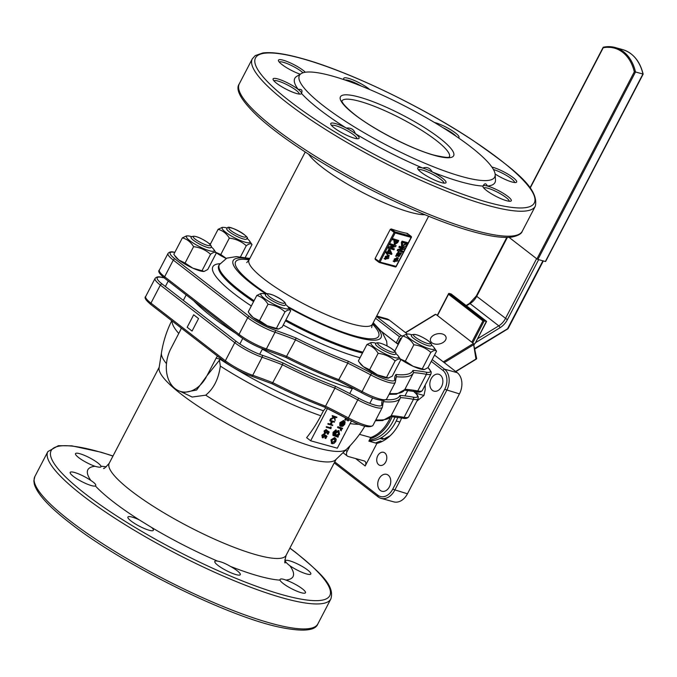 <?xml version="1.0" encoding="UTF-8"?>
<svg xmlns="http://www.w3.org/2000/svg" width="677" height="677" viewBox="0 0 677 677"><rect width="100%" height="100%" fill="white"/><g stroke="black" fill="none" stroke-linecap="round" stroke-linejoin="round"><path stroke-width="1.02" d="M139.174 519.818A14.361 2.81 27.5 0 0 127.902 517.042A14.361 2.81 27.5 0 0 131.042 521.011A14.361 2.81 27.5 0 0 144.556 528.619A14.361 2.81 27.5 0 0 153.374 530.303A14.361 2.81 27.5 0 0 151.555 527.434L139.174 519.818A115.665 22.646 -152.5 0 1 113.161 501.708A115.665 22.646 -152.5 0 1 95.381 485.934C96.396 485.147 95.457 483.716 92.554 481.643L90.904 480.509A14.361 2.81 27.5 0 0 77.965 473.655A14.361 2.81 27.5 0 0 70.196 472.394A14.361 2.81 27.5 0 0 73.344 476.363A14.361 2.81 27.5 0 0 86.03 483.615A14.361 2.81 27.5 0 0 95.381 485.934L95.685 485.629M94.983 466.275C99.417 467.511 101.406 467.494 100.975 466.225A14.361 2.81 27.5 0 0 97.843 462.924A14.361 2.81 27.5 0 0 84.329 455.316A14.361 2.81 27.5 0 0 75.511 453.624A14.361 2.81 27.5 0 0 78.65 457.593A14.361 2.81 27.5 0 0 94.983 466.275A115.665 22.646 -152.5 0 0 90.904 480.509M101.017 466.825L100.975 466.225A115.665 22.646 -152.5 0 1 106.331 466.817M284.856 559.752A115.665 22.646 -152.5 0 1 285.559 560.505C284.831 560.971 285.812 562.359 288.487 564.669L289.908 565.76A14.361 2.81 27.5 0 0 302.924 572.7A14.361 2.81 27.5 0 0 310.802 574.003A14.361 2.81 27.5 0 0 307.654 570.034A14.361 2.81 27.5 0 0 294.85 562.731A14.361 2.81 27.5 0 0 285.559 560.505L285.339 560.725M302.348 588.812A14.361 2.81 27.5 0 0 285.914 580.087C281.767 578.53 279.804 578.556 280.016 580.147A14.361 2.81 27.5 0 0 283.164 583.481A14.361 2.81 27.5 0 0 296.67 591.089A14.361 2.81 27.5 0 0 305.488 592.773A14.361 2.81 27.5 0 0 302.348 588.812M237.136 570.711A14.361 2.81 27.5 0 0 230.459 566.412C225.416 563.442 221.117 561.682 217.562 561.123A14.361 2.81 27.5 0 0 214.812 561.411A14.361 2.81 27.5 0 0 217.952 565.38A14.361 2.81 27.5 0 0 231.466 572.987A14.361 2.81 27.5 0 0 240.284 574.671A14.361 2.81 27.5 0 0 237.136 570.711M112.966 456.07A157.056 30.744 27.5 0 0 85.514 494.024A157.056 30.744 27.5 0 0 283.164 594.965A157.056 30.744 27.5 0 0 295.375 552.339A157.056 30.744 27.5 0 0 289.849 548.15M280.05 579.461L280.016 580.147A115.665 22.646 -152.5 0 1 230.459 566.412M193.842 300.859A114.066 22.333 27.5 0 0 211.029 316.049A114.066 22.333 27.5 0 0 235.808 333.346M262.337 349.171A114.066 22.333 27.5 0 0 352.26 388.7M151.31 304.819A1.599 1.058 -52.3 0 1 151.056 304.692L225.466 362.297A1.599 1.058 -52.3 0 0 225.72 362.423A22.493 4.401 -152.5 0 0 251.26 376.014A1.599 0.948 -71 0 0 251.463 376.133A1.599 0.948 -71 0 0 252.724 375.295A158.96 31.117 -152.5 0 1 273.051 382.818A128.427 25.142 27.5 0 0 325.527 406.192L324.562 407.139C307.942 400.809 290.458 393.024 272.137 383.791L282.444 364.776L282.91 362.906A126.827 24.829 27.5 0 0 335.318 386.254A160.559 31.43 -152.5 0 1 358.692 398.237A22.493 4.401 27.5 0 0 381.76 404.643A160.559 31.43 -152.5 0 1 382.378 400.556M347.851 419.046L348.359 417.904A158.96 31.117 -152.5 0 0 325.527 406.192L334.92 388.149L335.318 386.254M382.801 403.374L383.825 400.564M413.554 391.272L417.286 394.962L418.268 396.883L418.081 398.821A24.093 4.714 -152.5 0 1 413.478 399.312A158.96 31.117 27.5 0 0 400.581 397.627L400.437 397.915A128.427 25.142 -152.5 0 1 383.69 401.681A158.96 31.117 27.5 0 0 383.14 402.544L382.623 405.861A1.599 1.549 173.9 0 0 381.76 404.643M375.853 419.858A128.427 25.142 27.5 0 0 391.044 415.957L400.437 397.915A128.427 25.142 -152.5 0 0 400.572 397.627L399.904 395.444A160.559 31.43 -152.5 0 1 413.088 397.154A22.493 4.401 27.5 0 0 413.427 391.255M325.908 407.808L323.454 410.787A110.08 21.546 -152.5 0 1 245.658 374.762L237.593 370.099A7.98 2.048 120.5 0 0 237.652 369.98M245.658 374.762A7.98 1.388 119.5 0 0 246.039 374.026M220.414 358.387L219.475 360.172L220.321 366.079C218.595 378.908 213.729 388.606 205.723 395.173L192.175 397.035L180.167 391.34M217.503 356.136A7.98 5.746 -74.5 0 0 216.141 358.125L207.001 375.667L219.475 360.172M181.241 328.057A7.98 5.746 -74.5 0 1 180.344 330.41L170.401 349.56A30.313 21.842 105.5 0 0 180.734 391.509L184.102 392.448L196.618 390.011L207.001 375.667M206.163 377.241A30.313 21.842 105.5 0 1 180.734 391.509M324.562 407.139L347.826 419.071C361.188 426.265 369.574 428.372 372.968 425.401L382.361 407.359A24.093 4.714 -152.5 0 1 357.752 399.862L358.692 398.237M193.673 314.78L198.556 318.562L192.056 331.053L187.174 327.27L193.673 314.78A133.217 26.081 27.5 0 0 198.556 318.562M171.755 320.712A110.08 110.08 0 0 0 161.456 352.869L159.078 367.958A99.714 19.523 27.5 0 0 181.301 394.251A99.714 19.523 27.5 0 0 272.34 445.915A99.714 19.523 27.5 0 0 335.589 459.835L346.582 449.24A110.08 110.08 0 0 0 364.835 426.197M401.588 417.946A38.293 27.588 105.5 0 1 398.939 423.963A38.293 27.588 105.5 0 1 376.928 443.393L365.174 465.971L355.569 458.532M402.688 418.149A1.599 1.312 -79.4 0 0 404.093 417.354A24.093 4.714 27.5 0 0 408.688 416.863C407.376 418.454 405.379 418.885 402.688 418.149L390.705 416.533A35.094 25.286 105.5 0 1 388.996 420.265A35.094 25.286 105.5 0 1 370.776 437.494L368.863 441.159L376.928 443.393M359.487 434.355L370.776 437.494M350.119 445.678L347.123 451.424A4.79 3.182 127.7 0 0 347.394 456.095A4.79 3.182 127.7 0 0 348.156 456.476L364.141 460.919A4.79 3.182 -52.3 0 1 364.903 461.291A4.79 3.182 -52.3 0 1 365.174 465.971M431.173 378.697A8.776 6.321 -74.5 0 0 433.999 391.162A8.776 6.321 -74.5 0 0 441.531 386.719A8.776 6.321 -74.5 0 0 438.696 374.254A8.776 6.321 -74.5 0 0 431.173 378.697M379.069 478.791A8.776 6.321 -74.5 0 0 381.896 491.257A8.776 6.321 -74.5 0 0 389.427 486.814A8.776 6.321 -74.5 0 0 386.592 474.349A8.776 6.321 -74.5 0 0 379.069 478.791M377.758 455.748A6.778 4.883 -74.5 0 0 379.949 465.378A6.778 4.883 -74.5 0 0 385.763 461.951A6.778 4.883 -74.5 0 0 383.58 452.321A6.778 4.883 -74.5 0 0 377.758 455.748M334.76 461.892L377.732 495.158A14.361 10.35 -74.5 0 0 392.711 489.226L444.721 389.317A14.361 10.35 -74.5 0 0 442.75 370.26L431.266 361.374M376.463 316.481A15.952 11.492 105.5 0 1 376.717 316.667L401.207 335.631L399.422 336.723L396.231 342.841M399.422 336.723L375.549 318.241M432.18 359.605L444.535 369.168A15.952 11.492 105.5 0 1 446.727 390.341L394.716 490.258A15.952 11.492 105.5 0 1 381.024 498.331A15.952 11.492 105.5 0 1 378.071 496.842L334.235 462.899M381.024 498.331L393.752 501.869A15.952 11.492 -74.5 0 0 407.444 493.795L459.455 393.879A15.952 11.492 -74.5 0 0 457.263 372.705L434.524 355.103M398.651 343.654L396.51 343.061M394.708 351.236L402.637 335.995L401.207 335.631M407.326 334.049L389.444 320.204A15.952 11.492 -74.5 0 0 386.491 318.715L376.717 315.998M323.454 410.787L320.856 415.78A108.278 78.016 105.5 0 1 306.63 437.672L310.658 440.786L327.431 408.561M351.49 420.942L337.307 448.191L310.658 440.786M325.882 436.14L324.901 438.027L325.806 438.51L326.999 436.233L324.689 434.71L324.275 435.996L322.633 437.071M322.692 437.114L323.107 437.435L322.76 435.726L324.418 434.219L323.945 433.855L321.863 435.209L322.354 437.562M321.863 435.209L322.827 437.926L322.201 437.486M328.108 431.867L327.126 433.754L328.032 434.245L329.217 431.968L326.915 430.437L326.492 431.723L324.858 432.798M324.909 432.848L325.324 433.162L324.977 431.461L326.644 429.946L326.17 429.582L324.088 430.944L324.579 433.297M324.088 430.944L325.053 433.661L324.418 433.221M331.188 427.221L330.714 426.857L330.274 427.712L326.449 426.645L326.187 427.145L330.926 428.693L331.188 427.221L330.748 428.076L326.915 427.009L326.661 427.509M331.637 421.246L330.156 424.09L328.074 423.514L327.82 424.014L332.551 425.562L332.813 425.063L331.061 424.581L332.542 421.729L334.294 422.22L334.556 421.72L330.291 420.535L330.029 421.035L332.111 421.61L330.621 424.454L328.548 423.878L328.286 424.377M334.556 421.72L329.817 420.172L330.029 421.035M332.813 425.063L330.588 424.217M333.989 416.685L330.241 419.351L330.714 419.715L334.599 417.43L335.09 420.688L335.039 417.21L336.664 417.658L336.926 417.167L332.661 415.983L332.399 416.473L334.455 417.049L330.714 419.715M336.926 417.167L332.187 415.61L332.399 416.473M334.125 417.066L335.09 420.688M335.767 438.781L334.641 437.587L330.935 439.864L331.637 443.367M330.935 439.864L332.111 443.731L331.298 443.198M332.111 443.731L334.032 443.384L335.843 441.463L336.241 439.145L334.641 437.587L335.115 437.951L331.408 440.236M339.177 430.978L338.39 430.454L334.743 432.713L334.404 435.176L333.761 434.964M334.184 435.108L334.65 435.472L334.074 432.789L335.995 430.919L336.351 430.233L335.877 429.87L333.042 432.341L332.906 435.303L337.984 437.181L338.339 436.496L337.121 435.929M340.353 428.338L340.438 430.03L341.174 430.902L341.631 428.786L342.257 428.964L342.621 428.279L338.331 427.085L337.975 427.771L340.827 428.702L341.174 430.902M342.621 428.279L337.865 426.722L337.51 427.407L337.975 427.771M343.104 421.119L340.506 426.112L342.774 426.282L344.788 424.276L345.126 421.873L344.026 420.832L340.362 423.023L340.201 425.926L340.937 423.083L343.569 421.492L340.971 426.476M344.652 421.509L343.561 420.468L339.896 422.66L339.736 425.562L340.201 425.926M344.17 420.781L343.561 420.468L344.17 420.781M345.702 417.937L344.796 419.689L345.262 420.053L345.862 420.222L346.759 418.504M347.86 419.088L347.199 420.358L347.673 420.722L348.274 420.891L348.917 419.647M370.556 441.624A38.293 27.588 105.5 0 1 369.803 440.837M348.376 419.359L347.673 420.722M346.218 418.217L345.262 420.053M339.896 422.66L340.362 423.023M341.86 425.943L344.06 421.703L344.593 422.609L344.246 424.157L341.86 425.943M343.586 421.339L344.593 422.609M344.119 422.245L343.772 423.794L341.386 425.571M343.772 423.794L344.246 424.157M340.7 429.709L341.166 430.073M340.438 430.03L340.912 430.394M337.865 426.722L338.331 427.085M334.743 432.713L335.217 433.077L334.878 435.539L333.956 435.176M334.404 435.176L334.878 435.539M333.042 432.341L333.516 432.705L333.372 435.666M336.351 430.233L333.516 432.705M338.339 436.496L337.586 436.293L339.566 434.312L338.855 430.817L335.217 433.077M338.39 430.454L338.982 430.792M338.009 431.131L338.534 433.855L335.75 435.548L336.224 435.912L335.724 433.263L338.483 431.494L339.008 434.219L335.733 435.666M338.483 431.494L338.94 431.74M338.534 433.855L339.008 434.219M334.286 438.273L334.844 440.947L331.992 442.682L332.466 443.046L331.933 440.372L334.751 438.637L335.318 441.311L332.009 442.8M334.751 438.637L335.217 438.874M334.844 440.947L335.318 441.311M330.588 418.691L331.061 419.055M332.187 415.61L332.661 415.983M330.156 424.09L330.621 424.454M328.074 423.514L328.548 423.878M329.817 420.172L330.291 420.535M330.274 427.712L330.748 428.076M326.449 426.645L326.915 427.009M326.492 431.723L326.966 432.087L325.07 432.992M326.644 429.946L324.554 431.308M325.053 433.661L327.609 431.621L328.582 432.231L327.592 434.118M326.915 430.437L327.38 430.8L326.966 432.087M329.217 431.968L327.38 430.8M324.275 435.996L324.74 436.36L322.844 437.266M324.418 434.219L322.337 435.573M322.827 437.926L325.392 435.895L326.356 436.504L325.375 438.391M324.689 434.71L325.163 435.074L324.74 436.36M326.999 436.233L325.163 435.074M431.334 344.915A15.639 3.063 -152.5 0 1 434.059 347.589A15.639 3.063 -152.5 0 1 434.262 347.91A15.639 3.063 -152.5 0 1 423.125 346.396A15.639 3.063 -152.5 0 1 406.86 335.597A15.639 3.063 -152.5 0 1 408.036 334.04A15.639 3.063 -152.5 0 1 411.794 334.743M434.059 347.589L436.538 351.228C435.531 349.907 433.618 350.297 430.817 352.395C426.045 348.139 420.392 345.6 413.859 344.779C411.024 340.142 407.283 337.214 402.637 335.995L406.725 334.049L408.036 334.04M400.319 359.005L405.32 361.188L413.122 366.299L424.462 369.524L427.999 367.636L436.538 351.228M400.386 359.106A16.747 3.283 27.5 0 0 413.122 366.299A16.747 3.283 27.5 0 0 423.794 369.583A16.747 3.283 27.5 0 0 423.878 369.583M423.794 369.583L424.462 369.524M405.32 361.188L413.859 344.779M422.279 368.804L430.817 352.395M395.613 353.453A15.639 3.063 -152.5 0 1 398.338 356.127A15.639 3.063 -152.5 0 1 393.912 357.388A15.639 3.063 -152.5 0 1 376.31 348.782A15.639 3.063 -152.5 0 1 372.316 342.579A15.639 3.063 -152.5 0 1 375.769 343.188A15.639 3.063 -152.5 0 1 376.073 343.281M398.338 356.127L400.826 359.766C399.811 358.446 397.907 358.835 395.097 360.943C390.35 356.686 384.705 354.147 378.147 353.318C375.286 348.672 371.546 345.735 366.917 344.534L371.004 342.587L372.316 342.579M366.917 344.534L358.378 360.943L360.189 363.608A16.747 3.283 27.5 0 0 363.312 366.629L369.608 369.727L377.402 374.838A16.747 3.283 27.5 0 0 388.073 378.121A16.747 3.283 27.5 0 0 388.158 378.121L392.279 376.175L400.826 359.766M359.03 361.924L363.312 366.629A16.747 3.283 27.5 0 0 377.402 374.838L388.742 378.062M369.608 369.727L378.147 353.318M386.559 377.343L395.097 360.943M285.482 304.388A15.639 3.063 -152.5 0 1 288.216 307.062A15.639 3.063 -152.5 0 1 284.128 308.424A15.639 3.063 -152.5 0 1 270.081 302.17A15.639 3.063 -152.5 0 1 262.185 293.513A15.639 3.063 -152.5 0 1 265.943 294.216M288.216 307.062L290.695 310.701C289.68 309.381 287.776 309.77 284.966 311.877C280.219 307.62 274.574 305.082 268.016 304.252C265.172 299.615 261.432 296.687 256.786 295.468L260.882 293.522L262.185 293.513M256.786 295.468L248.247 311.877L250.058 314.543A16.747 3.283 27.5 0 0 253.181 317.564A16.747 3.283 27.5 0 0 267.271 325.772A16.747 3.283 27.5 0 0 277.942 329.056A16.747 3.283 27.5 0 0 278.027 329.056M248.908 312.859L253.181 317.564L259.477 320.661L267.271 325.772L278.611 328.997L282.157 327.109L290.695 310.701M277.942 329.056L278.611 328.997M259.477 320.661L268.016 304.252M276.428 328.277L284.966 311.877M211.072 246.783A15.639 3.063 -152.5 0 1 213.805 249.458A15.639 3.063 -152.5 0 1 214 249.779A15.639 3.063 -152.5 0 1 202.863 248.264A15.639 3.063 -152.5 0 1 186.598 237.466A15.639 3.063 -152.5 0 1 187.774 235.909A15.639 3.063 -152.5 0 1 191.532 236.612M182.375 237.864L173.837 254.273L175.648 256.938A16.747 3.283 27.5 0 0 178.77 259.96A16.747 3.283 27.5 0 0 192.86 268.168L204.2 271.392L207.746 269.505L216.285 253.096C215.269 251.776 213.365 252.166 210.555 254.273C205.816 250.025 200.164 247.477 193.605 246.648C190.762 242.011 187.021 239.083 182.375 237.864L186.471 235.918L187.774 235.909M174.497 255.254L178.77 259.96L185.066 263.057L192.86 268.168A16.747 3.283 27.5 0 0 203.532 271.452A16.747 3.283 27.5 0 0 203.616 271.452M203.532 271.452L204.2 271.392M202.017 270.673L210.555 254.273M213.805 249.458L216.285 253.096M185.066 263.057L193.605 246.648M246.792 238.245A15.639 3.063 -152.5 0 1 249.517 240.919A15.639 3.063 -152.5 0 1 245.091 242.18A15.639 3.063 -152.5 0 1 227.489 233.573A15.639 3.063 -152.5 0 1 223.495 227.37A15.639 3.063 -152.5 0 1 226.947 227.98A15.639 3.063 -152.5 0 1 227.252 228.073M240.487 256.854L246.276 245.734C241.528 241.477 235.884 238.939 229.325 238.109C226.482 233.472 222.741 230.544 218.096 229.325L222.191 227.379L223.495 227.37M215.845 252.436A16.747 3.283 27.5 0 0 226.093 258.453M215.777 252.335L220.787 254.518L226.186 258.402M220.787 254.518L229.325 238.109M245.252 257.522L252.005 244.558C250.989 243.238 249.085 243.627 246.276 245.734M249.517 240.919L252.005 244.558M210.166 244.566L218.096 229.325M394.996 416.947A35.458 25.548 105.5 0 1 369.464 439.999A35.458 25.548 105.5 0 0 394.996 416.947M397.797 417.328A35.458 25.548 105.5 0 1 369.05 440.803M392.152 416.643A35.458 25.548 105.5 0 1 370.175 438.645M384.164 438.831L390.104 435.793M379.983 438.434L383.131 439.314M396.214 420.976L399.904 421.999M384.333 438.755L385.932 439.212M381.083 437.867L385.755 439.339M389.986 435.937L392.804 433.018M375.473 442.995L380.466 441.015L382.031 441.506M371.072 440.82L371.868 441.988M405.633 332.737L435.81 314.314L434.829 314.932L435.81 314.314L471.844 342.207L482.938 320.89L486.433 321.296L451.398 294.173M486.137 321.778L475.212 343.315L486.577 321.49M545.476 261.314L642.837 74.182M537.919 259.435L536.912 258.919L634.315 71.813L635.5 71.974L537.919 259.435L545.374 261.508M536.912 258.919L509.053 237.348M634.315 71.813A44.623 32.157 -74.5 0 0 622.662 52.307A44.623 32.157 -74.5 0 0 603.232 47.754L603.478 47.187A45.427 32.733 105.5 0 1 615.148 47.508A45.427 32.733 105.5 0 1 623.559 51.765A45.427 32.733 105.5 0 1 635.5 71.974L642.964 74.047A45.427 32.733 -74.5 0 0 622.612 49.582C633.012 52.865 639.858 61.048 643.15 74.14L545.611 261.508M603.232 47.754L530.193 188.054M482.938 320.89L448.563 294.275L448.986 293.361L437.46 315.592M475.956 359.064L473.485 343.484L471.844 342.207M455.638 371.453L476.303 358.835A0.795 0.516 -11.5 0 0 476.616 358.311L473.485 343.484L443.308 361.907M472.749 342.909L484.3 320.703L448.986 293.361L451.11 293.953M444.569 335.056A7.98 5.171 168.5 0 1 446.058 337.315A7.98 5.171 168.5 0 1 441.209 343.417A7.98 5.171 168.5 0 1 431.918 342.774A7.98 5.171 168.5 0 1 430.428 340.506A7.98 5.171 168.5 0 1 435.277 334.413A7.98 5.171 168.5 0 1 444.569 335.056M401.359 338.449L400.581 338.229L398.414 342.393L399.049 342.892M401.216 338.728L400.581 338.229M415.653 391.644A10.367 7.472 105.5 0 1 415.17 392.668M416.668 391.831L416.787 393.464L416.262 393.752M425.232 384.951L425.173 389.757L423.971 395.461L416.888 401.114M423.971 395.461L416.787 393.464M428.643 216.234L372.418 324.249A69.562 13.616 -152.5 0 1 372.308 324.444A69.562 13.616 -152.5 0 1 351.786 323.928A69.562 13.616 -152.5 0 1 282.842 291.956A69.562 13.616 -152.5 0 1 248.924 260.213A69.562 13.616 -152.5 0 1 249.018 260.01L305.251 151.995M378.925 262.253L375.329 259.469L375.075 258.563L390.24 229.418L391.221 228.936A69.562 13.616 27.5 0 0 399.828 231.636A69.562 13.616 27.5 0 0 407.207 233.379L407.3 234.157L407.207 233.379L411.024 236.332A0.795 0.575 -74.5 0 1 411.134 237.39L395.148 232.947A0.795 0.575 -74.5 0 0 395.038 231.889L411.024 236.332A0.795 0.533 127.7 0 1 411.244 237.085M375.329 259.469L375.075 258.563L379.975 262.092L396.062 266.349M386.922 254.247L387.43 253.266L385.772 252.58L386.169 251.802L387.354 252.132L388.987 249.009L389.986 249.525L391.924 253.824L391.602 254.434L387.955 253.418L387.447 254.391L386.449 253.875L386.846 253.113M393.371 261.237L396.993 257.455L398.127 258.115M401.647 245.836L401.334 242.501L402.053 241.122L407.385 242.603L407.85 242.967L407.131 244.346C405.938 246.386 404.533 247.113 402.933 246.521L401.867 246.03L401.334 242.501M397.644 250.862L398.169 249.847L403.221 248.645L399.354 247.57L399.836 246.64L405.168 248.12L404.643 249.136L399.591 250.338L403.458 251.404L402.976 252.343L397.171 250.498L397.704 249.483L402.358 248.408M399.354 247.57L398.88 247.207L399.371 246.276L405.168 248.12M399.98 250.211L403.458 251.404M399.481 252.859L401.182 253.071M398.533 256.617L397.983 256.092M395.791 256.092L398.288 251.785L398.855 252.182M394.234 243.906L394.928 244.346L393.955 241.384L394.463 240.411M394.454 243.982L393.955 241.384M394.429 241.748L395.038 240.572L392.482 239.624L392.965 238.693L398.761 240.538L397.67 242.645L394.928 244.346M388.598 248.349L389.123 247.333L394.175 246.132L390.307 245.057L390.798 244.126L396.121 245.607L395.596 246.623L390.57 247.782L394.412 248.891L393.929 249.83L388.124 247.985L388.657 246.97L393.312 245.895M390.307 245.057L389.842 244.693L390.324 243.762L396.121 245.607M390.942 247.697L394.412 248.891M384.333 258.724L387.946 254.941L389.08 255.601M385.535 259.418L384.553 258.927L388.412 255.314L389.351 255.771L385.535 259.418M388.158 256.211C385.221 255.762 384.434 256.549 385.78 258.563C388.716 259.046 389.503 258.259 388.158 256.211L388.725 256.541M385.128 258.208L385.78 258.563M384.925 258.022L388.471 256.371M386.245 252.944L386.643 252.174L387.828 252.496L387.354 252.132M387.828 252.496L389.453 249.373L388.987 249.009M389.453 249.373L389.986 249.525M386.643 252.174L386.169 251.802M388.361 252.648L390.824 253.333L389.537 250.372L388.361 252.648M390.824 253.333L389.368 250.702M388.463 252.445L390.35 252.97M389.123 247.333L388.657 246.97M390.798 244.126L390.324 243.762M392.948 239.988L393.439 239.057L392.965 238.693M393.439 239.057L398.761 240.538M395.021 243.229L397.204 242.239L397.687 241.308L395.63 240.733L395.41 243.415L394.945 243.051L397.111 241.147M397.204 242.239L396.73 241.875M394.581 261.931L393.599 261.44L397.458 257.827L398.389 258.284L394.581 261.931M397.204 258.724C394.268 258.275 393.472 259.063 394.826 261.077C397.763 261.559 398.55 260.772 397.204 258.724L397.763 259.054M394.175 260.721L394.826 261.077M393.972 260.535L397.509 258.885M398.643 251.954L399.515 253.562L401.461 253.215L398.711 256.811L398.406 255.627L395.986 256.304L398.761 252.149L398.288 251.785M400.716 253.807L399.455 256.168L400.928 253.909M398.355 252.986C396.637 253.333 396.104 254.222 396.764 255.661C398.516 255.28 399.041 254.391 398.355 252.986L398.541 253.08M398.981 255.804L400.242 253.435M396.29 255.297C398.042 254.916 398.575 254.027 397.881 252.623M398.169 249.847L397.704 249.483M399.836 246.64L399.371 246.276M401.808 242.865L402.519 241.486L402.053 241.122M402.519 241.486L407.85 242.967M403.441 245.548L406.775 243.737L402.629 242.586L402.46 245.108L403.441 245.548L402.967 245.184L406.2 243.576M402.248 244.913L402.967 245.184M406.538 244.185L406.073 243.822M514.571 182.502A14.361 2.81 27.5 0 0 507.335 175.969A14.361 2.81 27.5 0 0 493.465 169.538M491.9 167.084A15.952 3.123 -152.5 0 1 493.076 167.38A15.952 3.123 -152.5 0 1 510.23 175.563A15.952 3.123 -152.5 0 1 516.077 182.443A15.952 3.123 -152.5 0 1 511.914 181.961A15.952 3.123 -152.5 0 1 495.132 174.014M456.086 136.238A14.361 2.81 27.5 0 0 443.13 127.784M434.473 122.495A15.952 3.123 -152.5 0 1 435.404 122.732A15.952 3.123 -152.5 0 1 452.558 130.915A15.952 3.123 -152.5 0 1 458.405 137.795A15.952 3.123 -152.5 0 1 458.371 137.803M361.264 86.055A14.361 2.81 27.5 0 0 348.697 80.453A14.361 2.81 27.5 0 0 344.999 80.013M344.153 79.725A15.952 3.123 -152.5 0 1 343.747 78.964A15.952 3.123 -152.5 0 1 348.477 78.337A15.952 3.123 -152.5 0 1 369.718 89.533M302.983 72.786A14.361 2.81 27.5 0 0 283.435 62.318A14.361 2.81 27.5 0 0 279.288 62.098M300.216 74.216A15.952 3.123 -152.5 0 1 278.475 60.828A15.952 3.123 -152.5 0 1 283.214 60.202A15.952 3.123 -152.5 0 1 305.361 72.244M299.336 94.078A14.361 2.81 27.5 0 0 291.999 87.485A14.361 2.81 27.5 0 0 278.061 81.071A14.361 2.81 27.5 0 0 273.923 80.842M277.849 78.947A15.952 3.123 -152.5 0 1 298.218 89.432A15.952 3.123 -152.5 0 1 301.485 93.392A15.952 3.123 -152.5 0 1 300.842 94.01A15.952 3.123 -152.5 0 1 296.687 93.536A15.952 3.123 -152.5 0 1 282.072 86.927A15.952 3.123 -152.5 0 1 273.11 79.573A15.952 3.123 -152.5 0 1 277.849 78.947M495.183 174.581L495.479 179.955A112.839 22.087 -152.5 0 1 487.372 186.031A15.952 3.123 -152.5 0 1 487.711 186.124A15.952 3.123 -152.5 0 1 504.864 194.307A15.952 3.123 -152.5 0 1 510.712 201.187A15.952 3.123 -152.5 0 1 506.548 200.705A15.952 3.123 -152.5 0 1 491.934 194.104A15.952 3.123 -152.5 0 1 482.972 186.75A15.952 3.123 -152.5 0 1 482.972 186.073A112.839 22.087 -152.5 0 1 461.502 182.028A112.839 22.087 -152.5 0 1 432.29 171.992C429.929 167.913 426.764 166.61 422.795 168.091A15.952 3.123 -152.5 0 1 432.29 171.992A15.952 3.123 -152.5 0 1 445.441 183.052A15.952 3.123 -152.5 0 1 441.286 182.57A15.952 3.123 -152.5 0 1 426.671 175.969A15.952 3.123 -152.5 0 1 417.709 168.615A15.952 3.123 -152.5 0 1 422.448 167.989A15.952 3.123 -152.5 0 1 422.795 168.091A112.839 22.087 -152.5 0 1 355.29 133.614C354.003 129.451 350.999 127.606 346.269 128.063A15.952 3.123 -152.5 0 1 355.29 133.614A15.952 3.123 -152.5 0 1 358.514 138.658A15.952 3.123 -152.5 0 1 354.359 138.184A15.952 3.123 -152.5 0 1 339.744 131.575A15.952 3.123 -152.5 0 1 330.782 124.221A15.952 3.123 -152.5 0 1 335.521 123.595A15.952 3.123 -152.5 0 1 346.269 128.063A112.839 22.087 -152.5 0 1 301.485 93.392C302.729 90.236 301.637 88.915 298.218 89.432A112.839 22.087 -152.5 0 1 296.628 76.442L301.206 73.598A110.08 21.546 -152.5 0 1 332.06 75.976A110.08 21.546 -152.5 0 1 436.758 123.866A110.08 21.546 -152.5 0 1 495.183 174.581A110.08 21.546 -152.5 0 1 462.036 176.604A110.08 21.546 -152.5 0 1 347.259 122.452A110.08 21.546 -152.5 0 1 301.206 73.598M357.007 138.726A14.361 2.81 27.5 0 0 349.67 132.125A14.361 2.81 27.5 0 0 335.733 125.71A14.361 2.81 27.5 0 0 331.595 125.49M443.934 183.112A14.361 2.81 27.5 0 0 436.606 176.519A14.361 2.81 27.5 0 0 422.668 170.105A14.361 2.81 27.5 0 0 418.521 169.885M509.206 201.247A14.361 2.81 27.5 0 0 501.869 194.654A14.361 2.81 27.5 0 0 487.931 188.24A14.361 2.81 27.5 0 0 483.793 188.02M174.81 252.411A160.559 31.43 -152.5 0 1 174.454 252.343A22.493 4.401 27.5 0 0 175.081 259.012L249.491 316.616A22.493 4.401 27.5 0 0 275.031 330.207A160.559 31.43 -152.5 0 1 295.976 337.967L295.51 339.837L285.939 357.464L265.122 349.755A1.599 0.948 -71 0 0 266.391 348.917A158.96 31.117 -152.5 0 1 286.845 356.483A128.427 25.142 27.5 0 0 339.135 379.789A158.96 31.117 -152.5 0 1 362.026 391.526A24.093 4.714 27.5 0 0 386.635 399.024C383.233 401.994 374.855 399.887 361.493 392.694L370.691 374.872A158.96 31.117 27.5 0 0 347.8 363.134L338.178 380.745C321.6 374.415 304.176 366.655 285.931 357.464M428.025 367.594L431.207 371.893L431.021 373.831A24.093 4.714 -152.5 0 1 426.417 374.322A158.96 31.117 27.5 0 0 413.579 372.638A128.427 25.142 -152.5 0 1 413.435 372.942A128.427 25.142 -152.5 0 1 396.62 376.7L395.977 374.508A126.827 24.829 27.5 0 0 412.911 370.463A160.559 31.43 -152.5 0 1 426.036 372.164A22.493 4.401 27.5 0 0 427.966 367.662M412.911 370.463L413.622 372.545L404.77 389.597A128.427 25.142 27.5 0 1 389.512 393.489M295.976 337.967A126.827 24.829 27.5 0 0 348.206 361.23L347.8 363.134A128.427 25.142 -152.5 0 1 295.51 339.837A158.96 31.117 27.5 0 0 275.057 332.263A24.093 4.714 -152.5 0 1 247.706 317.708L173.295 260.103A24.093 4.714 -152.5 0 1 168.023 253.452L159.357 270.106A24.093 4.714 27.5 0 0 164.629 276.758L239.04 334.362A24.093 4.714 27.5 0 0 266.391 348.917L275.057 332.263A1.599 0.948 109 0 0 275.031 330.207M285.423 320.822A93.807 18.364 27.5 0 0 357.397 351.727A93.807 18.364 27.5 0 0 362.491 353.039M348.206 361.23A160.559 31.43 -152.5 0 1 371.631 373.239A22.493 4.401 27.5 0 0 387.938 380.135A22.493 4.401 27.5 0 0 394.699 379.653A1.599 1.549 -6.1 0 1 395.563 380.872L396.079 377.554A158.96 31.117 27.5 0 1 396.62 376.7L395.749 378.375M482.989 186.04A15.952 3.123 -152.5 0 1 487.372 186.031C486.027 183.078 484.554 183.095 482.972 186.073L483.014 185.972M219.822 263.852A93.807 18.364 27.5 0 0 219.272 264.639L218.806 265.536A93.807 18.364 27.5 0 0 253.579 301.637M219.272 264.639A93.807 18.364 27.5 0 0 254.044 300.74M285.897 319.916A93.807 18.364 27.5 0 0 357.871 350.83A93.807 18.364 27.5 0 0 362.957 352.142A93.722 18.347 27.5 0 1 357.82 350.788A93.722 18.347 27.5 0 1 285.906 319.908M249.838 258.445L236.417 256.6L226.778 258.157L219.373 264.622A93.722 18.347 27.5 0 0 254.053 300.723M372.494 324.105A80.648 15.791 -152.5 0 1 366.959 338.542A80.648 15.791 -152.5 0 1 354.723 335.927A80.648 15.791 -152.5 0 1 287.852 306.588M266.806 293.767A80.648 15.791 -152.5 0 1 240.445 272.679A80.648 15.791 -152.5 0 1 249.094 259.866M103.581 468.306C103.556 469.254 105.443 467.57 109.217 463.263A99.714 19.523 27.5 0 0 131.042 490.791A99.714 19.523 27.5 0 0 224.874 543.631A99.714 19.523 27.5 0 0 286.109 555.343L336.071 459.37M289.908 565.76A115.665 22.646 -152.5 0 1 285.914 580.087M217.562 561.123A115.665 22.646 -152.5 0 1 151.555 527.434M34.84 476.574A159.535 31.235 27.5 0 0 69.765 520.63A159.535 31.235 27.5 0 0 219.89 605.162A159.535 31.235 27.5 0 0 317.868 623.906C315.457 630.752 303.051 631.92 280.642 627.41C228.115 616.857 122.148 564.305 69.9 522.966C49.057 506.904 37.184 493.922 34.273 484.013L33.85 480.797L34.849 476.574A159.535 31.235 27.5 0 0 34.84 476.574L47.847 451.601A159.535 31.235 27.5 0 0 82.772 495.649A159.535 31.235 27.5 0 0 232.896 580.181A159.535 31.235 27.5 0 0 330.867 598.925C334.937 585.233 320.153 572.844 295.815 552.542L289.9 548.065M317.868 623.906L330.867 598.925M164.046 277.79A160.559 31.43 -152.5 0 1 161.515 277.333A22.493 4.401 27.5 0 0 162.141 284.002L236.552 341.606A22.493 4.401 27.5 0 0 262.092 355.197A160.559 31.43 -152.5 0 1 282.91 362.906M386.076 399.726A126.827 24.829 27.5 0 0 399.904 395.444M163.876 277.646L161.084 277.155A1.599 1.312 100.6 0 1 161.515 277.333M372.968 425.401A24.093 4.714 27.5 0 1 348.359 417.904L357.752 399.862A158.96 31.117 27.5 0 0 334.92 388.149A128.427 25.142 -152.5 0 1 282.444 364.776A158.96 31.117 27.5 0 0 262.117 357.253A24.093 4.714 -152.5 0 1 234.767 342.697L160.356 285.093A1.599 1.058 -52.3 0 1 162.141 284.002M272.146 383.791L251.463 376.133C241.867 372.612 233.201 368 225.466 362.297A1.599 1.058 -52.3 0 1 225.373 360.739L150.963 303.135A24.093 4.714 27.5 0 1 145.69 296.484C144.015 297.567 145.8 300.3 151.056 304.692A1.599 1.058 -52.3 0 1 150.963 303.135L160.356 285.093A24.093 4.714 -152.5 0 1 155.084 278.442C156.395 276.851 158.393 276.419 161.084 277.155M262.092 355.197A1.599 0.948 -71 0 1 262.117 357.253L252.724 375.295A24.093 4.714 27.5 0 1 225.373 360.739L234.767 342.697A1.599 1.058 -52.3 0 1 236.552 341.606M391.196 415.67A158.96 31.117 -152.5 0 1 404.093 417.354L413.478 399.312A1.599 1.312 -79.4 0 0 413.088 397.154M181.182 328.269A110.08 21.546 -152.5 0 1 180.531 327.516M237.593 370.099A110.08 21.546 -152.5 0 1 219.991 359.191L216.141 358.125M324.486 407.072A126.827 24.829 -152.5 0 1 272.23 383.8M347.826 419.038A160.559 31.43 27.5 0 0 324.664 407.156M187.174 327.27A133.217 26.081 27.5 0 0 192.056 331.053M205.723 395.173A104.58 20.471 27.5 0 0 346.582 449.24M161.456 352.869A104.58 20.471 27.5 0 0 166.474 363.659M389.444 320.204L376.717 316.667L376.2 316.988M442.75 370.26L444.535 369.168L457.263 372.705M444.721 389.317L459.455 393.879M392.711 489.226L407.444 493.795M377.732 495.158L378.071 496.842M345.566 450.213L347.123 451.424M172.06 320.957A110.08 21.546 27.5 0 0 178.762 333.456M220.321 366.079A110.08 21.546 27.5 0 0 320.856 415.78M350.102 423.607A110.08 21.546 27.5 0 0 359.055 424.267M427.695 340.413A9.571 1.87 27.5 0 0 415.636 334.573A9.571 1.87 27.5 0 0 416.177 337.806A9.571 1.87 27.5 0 0 428.228 343.645A9.571 1.87 27.5 0 0 427.695 340.413M414.493 338.974A11.17 2.183 -152.5 0 1 411.303 335.343C413.664 333.16 419.198 334.878 427.906 340.506C431.257 343.307 432.324 345.016 431.122 345.651A11.17 2.183 -152.5 0 1 424.758 344.542A11.17 2.183 -152.5 0 1 414.493 338.974M394.547 352.235A9.571 1.87 27.5 0 0 388.056 346.506A9.571 1.87 27.5 0 0 377.884 343.07A9.571 1.87 27.5 0 0 384.375 348.79A9.571 1.87 27.5 0 0 394.547 352.235M395.402 354.189A11.17 2.183 -152.5 0 1 395.216 354.384A11.17 2.183 -152.5 0 1 383.91 350.678A11.17 2.183 -152.5 0 1 375.591 343.882L376.319 343.095C380.042 340.895 399.438 351.693 395.402 354.189M278.662 301.866A9.571 1.87 27.5 0 0 284.222 301.984A9.571 1.87 27.5 0 0 273.516 295.307A9.571 1.87 27.5 0 0 267.948 295.189A9.571 1.87 27.5 0 0 278.662 301.866M285.271 305.124A11.17 2.183 -152.5 0 1 278.365 303.795A11.17 2.183 -152.5 0 1 265.46 294.817C264.944 293.107 267.593 293.243 273.406 295.223C283.02 299.953 286.972 303.254 285.271 305.124M195.915 239.675A9.571 1.87 27.5 0 0 207.974 245.514A9.571 1.87 27.5 0 0 207.433 242.281A9.571 1.87 27.5 0 0 195.382 236.442A9.571 1.87 27.5 0 0 195.915 239.675M210.86 247.52A11.17 2.183 -152.5 0 1 204.496 246.411A11.17 2.183 -152.5 0 1 194.231 240.843A11.17 2.183 -152.5 0 1 191.049 237.212C193.402 235.029 198.936 236.747 207.644 242.374C211.114 245.167 212.18 246.885 210.86 247.52M229.063 227.861A9.571 1.87 27.5 0 0 235.554 233.582A9.571 1.87 27.5 0 0 245.726 237.026A9.571 1.87 27.5 0 0 239.235 231.297A9.571 1.87 27.5 0 0 229.063 227.861M246.394 239.176A11.17 2.183 -152.5 0 1 235.088 235.469A11.17 2.183 -152.5 0 1 226.77 228.674L227.497 227.887C228.056 224.146 252.597 237.94 246.58 238.981A11.17 2.183 -152.5 0 1 246.394 239.176M475.076 343.121L473.908 345.05M473.866 344.805A3.986 2.657 127.7 0 0 474.975 343.315M507.369 237.415L476.642 296.45A12.761 8.488 -52.3 0 1 470.05 303.609A1.599 0.592 -121.4 0 0 469.466 303.431L466.081 305.505M538.647 259.638L507.378 319.713A14.361 9.554 -52.3 0 1 499.964 327.77A1.599 0.592 -121.4 0 0 498.78 325.849L470.05 303.609L466.461 305.801M507.378 319.713L476.286 296.01L469.466 303.431M474.738 349.087L507.64 329.005A1.599 0.592 -121.4 0 0 507.75 328.37L542.912 260.823M474.636 348.587L508.224 328.379A1.599 1.599 0 0 1 507.64 329.005M499.964 327.77L475.55 342.672M477.564 338.796L498.78 325.849A12.761 8.488 127.7 0 0 505.364 318.689L536.607 258.682M455.841 371.605L476.253 359.148A0.795 0.795 0 0 0 476.616 358.311A0.795 0.516 -11.5 0 0 476.464 358.082M473.451 344.83L444.264 362.644M424.936 214.719A69.562 13.616 -152.5 0 1 409.94 212.206A69.562 13.616 -152.5 0 1 308.619 154.17M375.176 259.393L379.018 262.363A0.795 0.533 127.7 0 1 378.968 261.576L394.141 232.439L390.24 229.418M379.458 262.507L395.131 266.865A0.795 0.575 -74.5 0 0 395.283 266.941L379.289 262.498A0.795 0.795 0 0 1 379.018 262.363A0.795 0.533 127.7 0 0 379.145 262.422A0.795 0.575 -74.5 0 0 379.975 262.092L395.148 232.947L394.141 232.439A0.795 0.533 -52.3 0 1 395.038 231.889L391.221 228.936M407.317 233.43L411.151 236.4A0.795 0.795 0 0 1 411.371 237.399L396.197 266.535A0.795 0.795 0 0 1 395.283 266.941A0.795 0.575 -74.5 0 0 395.96 266.535L411.218 237.187M474.983 230.434A159.535 31.235 -152.5 0 1 315.829 156.489A159.535 31.235 -152.5 0 1 239.286 83.855C234.978 89.711 241.274 100.678 258.191 116.732C269.26 126.853 283.815 137.871 301.849 149.769C352.996 183.797 426.933 219.196 472.935 231.644C489.979 236.4 502.918 238.211 511.736 237.085C518.074 235.748 521.595 233.777 522.306 231.179A159.535 31.235 -152.5 0 1 474.983 230.434M252.284 58.874L255.187 55.632L262.82 52.967C271.638 51.833 284.585 53.652 301.663 58.408C347.682 70.865 421.669 106.297 472.8 140.317C512.438 168.141 539.417 187.783 535.312 206.206A159.535 31.235 -152.5 0 1 487.99 205.453A159.535 31.235 -152.5 0 1 328.827 131.507A159.535 31.235 -152.5 0 1 252.284 58.874L239.286 83.855M487.66 202.279A157.14 30.761 -152.5 0 1 289.891 101.279A157.14 30.761 -152.5 0 1 302.103 58.637A157.14 30.761 -152.5 0 1 499.871 159.628A157.14 30.761 -152.5 0 1 487.66 202.279M359.369 97.124A63.816 12.491 -152.5 0 1 439.686 138.142A63.816 12.491 -152.5 0 1 434.727 155.456A63.816 12.491 -152.5 0 1 354.409 114.447A63.816 12.491 -152.5 0 1 359.369 97.124M341.902 100.949A60.625 11.864 -152.5 0 1 359.809 101.364A60.625 11.864 -152.5 0 1 419.994 129.273A60.625 11.864 -152.5 0 1 449.443 156.929M361.493 392.652A160.559 31.43 27.5 0 0 338.272 380.753M338.094 380.66A126.827 24.829 -152.5 0 1 286.016 357.473M164.968 278.442A1.599 1.058 -52.3 0 1 164.714 278.315L239.125 335.919C246.868 341.623 255.534 346.235 265.122 349.755A1.599 0.948 -71 0 1 264.919 349.637A22.493 4.401 -152.5 0 1 239.379 336.046A1.599 1.058 -52.3 0 1 239.125 335.919A1.599 1.058 -52.3 0 1 239.04 334.362L247.706 317.708A1.599 1.058 127.7 0 1 249.491 316.616M159.357 270.106C157.682 271.189 159.467 273.923 164.714 278.315A1.599 1.058 -52.3 0 1 164.629 276.758L173.295 260.103A1.599 1.058 127.7 0 1 175.081 259.012M426.036 372.164A1.599 1.312 -79.4 0 1 426.417 374.322L417.751 390.976A1.599 1.312 100.6 0 1 416.347 391.771C419.038 392.508 421.035 392.076 422.346 390.485A24.093 4.714 27.5 0 1 417.751 390.976A158.96 31.117 -152.5 0 0 404.922 389.292M361.518 392.668L338.17 380.736M360.054 357.727A98.512 19.286 -152.5 0 1 358.404 357.278A98.512 19.286 -152.5 0 1 283.231 325.045M251.319 305.979A98.512 19.286 -152.5 0 1 219.915 263.7M394.699 379.653A160.559 31.43 -152.5 0 1 395.977 374.508M398.228 344.458L381.769 331.713M210.53 243.872A22.493 4.401 27.5 0 0 209.261 243.652M395.563 380.872L395.3 382.37A24.093 4.714 -152.5 0 1 388.158 382.26A24.093 4.714 -152.5 0 1 370.691 374.872L371.631 373.239M174.454 252.343A1.599 1.312 -79.4 0 0 174.023 252.166C171.34 251.429 169.335 251.861 168.023 253.452M372.959 323.208A83.356 16.316 -152.5 0 1 356.322 337.171A83.356 16.316 -152.5 0 1 288.605 307.629M266.154 294.055A83.356 16.316 -152.5 0 1 249.559 258.978M382.623 405.861L382.361 407.359M391.044 415.957L382.632 420.561L375.405 420.722M145.69 296.484L155.084 278.442M408.688 416.863L418.081 398.821M343.002 452.693L347.394 456.095M47.847 451.601L58.357 445.703L71.821 445.838L100.949 452.194L113.008 455.985M109.217 463.263L159.18 367.289M286.109 555.343C284.746 560.92 284.45 563.425 285.212 562.858L285.212 562.858M404.964 395.893L407.791 390.468M369.794 403.374L372.663 397.873M349.738 393.532L352.607 388.023M259.663 354.308L262.532 348.807M239.861 343.984L242.721 338.492M183.332 300.402L186.183 294.927M165.383 286.506L168.234 281.04M435.336 314.34L405.438 332.585M486.543 321.347L451.254 294.03M506.785 237.432L476.286 296.01M543.326 260.933L508.224 328.379M603.19 47.272L530.023 187.825M603.317 47.178L615.148 47.508L622.612 49.582M448.648 293.547L437.257 315.431M384.553 258.927L384.087 258.563M393.599 261.44L393.134 261.077M400.987 252.851L401.461 253.215M398.245 256.448L398.711 256.811M395.52 255.94L395.986 256.304M401.393 245.666L401.867 246.03M372.308 324.444L371.639 327.626M449.376 157.064L449.511 156.886C448.301 155.998 453.912 159.569 434.135 155.16C411.853 149.27 372.198 128.842 353.538 113.618C341.614 103.767 341.91 101.068 341.927 101.093L341.893 100.873M404.44 390.155L416.347 391.771M389.063 394.361L396.375 394.2L404.77 389.597M381.633 331.544L398.262 344.407M174.852 252.318L174.023 252.166M210.564 243.796L209.1 243.508M395.3 382.37L386.635 399.024M431.021 373.831L422.346 390.485M535.312 206.206L522.306 231.179M248.924 260.213L246.699 262.591M398.389 258.284L397.924 257.92M389.351 255.771L388.877 255.407M387.066 345.947L386.677 341.31L382.353 332.492L373.23 322.684"/></g></svg>
